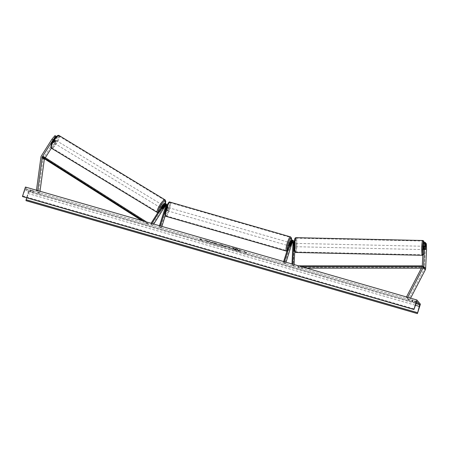 <?xml version="1.0" encoding="UTF-8"?>
<svg xmlns="http://www.w3.org/2000/svg" width="449" height="449" viewBox="0 0 449 449"><rect width="100%" height="100%" fill="white"/><g stroke="black" fill="none" stroke-linecap="round" stroke-linejoin="round"><path stroke-width="0.34" stroke-dasharray="2.25 1.68" d="M423.867 242.359L424.243 242.802L424.142 249.582L424.378 249.167L425.59 249.189M424.378 249.167L424.653 243.279L425.534 243.296M426.337 243.745L425.023 243.723L424.653 243.279M425.023 243.723L425.237 249.144L424.327 268.625A1.33 1.291 139.7 0 1 424.176 269.175L408.304 299.758L406.261 297.356L407.428 297.934L407.731 297.339M425.237 249.144L426.55 249.167M406.463 296.974L406.261 297.356M410.594 298.164L409.466 300.33L407.428 297.934M408.304 299.758L409.466 300.33M424.243 242.802L425.557 242.825M423.968 248.684L425.282 248.712M56.35 136.53L53.291 141.738A1.661 0.376 121.4 0 0 53.139 142.541A1.661 0.376 121.4 0 0 53.162 142.558A1.661 0.376 121.4 0 0 53.7 142.215L56.894 137.175L55.788 136.496L57.264 137.613L55.047 142.339L51.36 148.164M53.291 141.738L52.185 141.065A1.661 0.376 121.4 0 0 52.033 141.862A1.661 0.376 121.4 0 0 52.056 141.884A1.661 0.376 121.4 0 0 52.595 141.542L55.788 136.496M45.332 157.689L44.574 158.884M57.264 137.613L56.894 137.175M55.047 142.339L53.942 141.665L43.373 158.357A2.66 2.587 -40.3 0 0 42.986 159.434L38.423 193.278L36.38 190.876L36.47 190.224M37.744 190.589L37.688 191.016L36.38 190.876M40.017 191.246L39.725 193.418L38.423 193.278M39.725 193.418L37.688 191.016M56.484 136.692L55.003 135.576M53.942 141.665L56.159 136.939M55.379 136.019L52.185 141.065M53.7 142.215L52.595 141.542M162.471 207.999L161.78 207.578A1.661 0.376 121.4 0 0 161.629 208.375A1.661 0.376 121.4 0 0 161.646 208.392A1.661 0.376 121.4 0 0 162.184 208.055L163.93 205.305A1.998 1.936 -40.3 0 1 166.882 204.8M166.702 204.542A1.998 1.936 139.7 0 0 163.52 204.823L161.78 207.578M151.077 223.288L150.892 223.58L152.166 225.084L164.362 205.816L163.93 205.305M165.232 215.778L167.898 207.365A1.998 1.936 -40.3 0 0 164.362 205.816M167.898 207.365L167.466 206.86A1.998 1.936 -40.3 0 0 167.168 205.103M160.585 227.733L159.311 226.234L160.091 226.459L161.365 227.957L160.585 227.733L167.118 207.141A1.162 1.128 -40.3 0 0 165.821 205.704M165.81 204.862A1.162 1.128 139.7 0 1 166.276 206.153L165.277 209.296A1.661 0.331 106.1 0 0 165.322 210.188A1.661 0.331 106.1 0 0 165.687 209.773L166.686 206.63A1.162 1.128 -40.3 0 0 165.894 205.204M153.766 224.068L152.856 225.505L152.166 225.084M152.856 225.505L150.892 223.58M162.841 208.516A1.661 0.376 -58.6 0 1 162.342 208.819L161.646 208.392M151.885 223.523L151.582 224M159.311 226.234L159.474 225.712M160.091 226.459L160.259 225.937M167.466 206.86L166.467 210.003A1.661 0.331 -73.9 0 1 166.102 210.413A1.661 0.331 -73.9 0 1 166.063 209.52L167.056 206.377L166.781 206.052M161.365 227.957L161.859 226.403M167.09 205.294A1.998 1.936 139.7 0 1 167.056 206.377M162.869 208.471L162.184 208.055M165.687 209.773L166.467 210.003M165.277 209.296L166.063 209.52M293.017 241.882A1.162 1.128 139.7 0 1 293.859 243.016L293.478 246.641L293.455 242.533A1.162 1.128 -40.3 0 0 292.933 241.54M294.129 245.867L294.297 246.653L294.533 246.243L294.684 243.027A1.998 1.936 139.7 0 0 294.325 241.82M293.713 246.226L294.533 246.243M283.628 261.531L283.459 262.053L284.733 263.552L291.266 242.96A1.998 1.936 139.7 0 1 295.116 243.538L294.735 251.743M294.134 264.568L294.067 266.021L292.804 264.18M294.275 242.387A1.998 1.936 -40.3 0 1 294.275 242.55L294.134 245.547M291.266 242.96L290.834 242.454A1.998 1.936 139.7 0 1 294.011 241.478M293.006 242.37A1.162 1.128 139.7 0 1 294.297 243.526L293.242 266.01L294.067 266.021M293.242 266.01L291.968 264.506L292.793 264.523M291.996 263.95L291.968 264.506M283.459 262.053L284.245 262.278L284.408 261.761M284.733 263.552L285.519 263.776L284.245 262.278M285.519 263.776L286.013 262.222M290.834 242.454L289.835 245.597A1.661 0.331 -73.9 0 1 289.47 246.007A1.661 0.331 -73.9 0 1 289.431 245.115L290.424 241.972L289.992 241.461M293.826 241.22A1.998 1.936 -40.3 0 0 290.424 241.972M290.587 245.811L289.835 245.597M290.211 245.339L289.431 245.115M293.304 245.749L294.123 245.76M289.583 242.752A1.661 0.331 -73.9 0 1 289.768 242.634A1.661 0.331 -73.9 0 1 289.56 244.531A1.661 0.331 -73.9 0 1 288.847 245.828A1.661 0.331 -73.9 0 1 288.746 245.384M290.537 245.973L289.599 245.698A1.661 0.331 106.1 0 0 290.032 244.666A1.661 0.331 106.1 0 0 290.312 243.453L291.249 243.728M290.862 243.296L289.953 243.032A1.661 0.331 106.1 0 0 289.521 244.065A1.661 0.331 106.1 0 0 289.24 245.277L290.177 245.552M167.443 209.301A1.661 0.331 -73.9 0 1 166.731 210.598A1.661 0.331 -73.9 0 1 166.933 208.701A1.661 0.331 -73.9 0 1 167.651 207.399A1.661 0.331 -73.9 0 1 167.443 209.301M166.731 210.598L165.322 210.188A1.661 0.331 -73.9 0 0 165.602 209.924L166.545 210.194A1.661 0.331 106.1 0 0 166.977 209.161A1.661 0.331 106.1 0 0 167.252 207.949L166.315 207.679A1.661 0.331 -73.9 0 0 166.242 206.995A1.661 0.331 -73.9 0 0 165.956 207.258L166.899 207.528A1.661 0.331 106.1 0 0 166.467 208.561A1.661 0.331 106.1 0 0 166.186 209.773L165.249 209.503L165.956 207.258M166.102 210.413L165.322 210.188A1.661 0.331 -73.9 0 1 165.249 209.503M165.602 209.924L166.315 207.679M290.312 243.453L289.599 245.698M289.24 245.277L289.953 243.032M166.186 209.773L166.899 207.528M167.252 207.949L166.545 210.194M167.718 208.925A1.661 0.331 -73.9 0 1 168.437 207.629A1.661 0.331 -73.9 0 1 168.229 209.526A1.661 0.331 -73.9 0 1 167.511 210.822A1.661 0.331 -73.9 0 1 167.718 208.925M288.78 244.307A1.661 0.331 106.1 0 0 288.982 242.409A1.661 0.331 106.1 0 0 288.269 243.706A1.661 0.331 106.1 0 0 288.062 245.603A1.661 0.331 106.1 0 0 288.78 244.307M287.472 242.769A6.87 1.369 106.1 0 0 286.619 250.604A6.87 1.369 106.1 0 0 289.577 245.244A6.87 1.369 106.1 0 0 290.424 237.409A6.87 1.369 106.1 0 0 287.472 242.769M169.026 210.463A6.87 1.369 -73.9 0 1 166.068 215.823A6.87 1.369 -73.9 0 1 166.921 207.982A6.87 1.369 -73.9 0 1 169.879 202.628A6.87 1.369 -73.9 0 1 169.026 210.463M423.435 249.56L423.547 246.26L423.435 249.56M425.472 249.622L425.287 248.836M424.21 246.978L424.103 249.313L424.21 246.978L425.691 247.012M425.585 249.347L424.103 249.313M423.8 248.892L423.912 246.557L423.8 248.892L425.287 248.926M425.377 246.591L423.912 246.557M294.959 246.675L295.072 243.375L294.959 246.675M294.639 246.406L294.746 244.071L294.639 246.406L293.517 246.669L293.349 245.962L294.336 245.985L294.449 243.65L294.336 245.985M294.746 244.071L293.758 244.048L293.59 243.341L293.461 243.627L294.449 243.65M293.646 246.383L293.758 244.048M293.461 243.627L293.349 245.962M295.936 243.42L295.824 246.72L295.936 243.42M422.61 249.537L422.728 246.243L422.61 249.537M423.003 241.152A6.87 0.926 91.3 0 0 422.846 241.04A6.87 0.926 91.3 0 0 421.779 247.276A6.87 0.926 91.3 0 0 422.374 254.656A6.87 0.926 91.3 0 0 422.537 254.768A6.87 0.926 91.3 0 0 423.598 248.538A6.87 0.926 91.3 0 0 423.003 241.152M295.543 251.81A6.87 0.926 -88.7 0 1 294.954 244.424A6.87 0.926 -88.7 0 1 296.014 238.189A6.87 0.926 -88.7 0 1 296.177 238.301A6.87 0.926 -88.7 0 1 296.767 245.687A6.87 0.926 -88.7 0 1 295.706 251.923A6.87 0.926 -88.7 0 1 295.543 251.81M235.383 248.606A5.607 0.718 17.6 0 1 241.59 251.317A5.607 0.718 17.6 0 1 237.106 250.632A5.607 0.718 17.6 0 1 230.898 247.927A5.607 0.718 17.6 0 1 235.383 248.606M235.433 248.449A5.607 0.718 17.6 0 1 241.641 251.159A5.607 0.718 17.6 0 1 237.156 250.475A5.607 0.718 17.6 0 1 230.949 247.769A5.607 0.718 17.6 0 1 235.433 248.449M26.02 200.675L29.011 191.24L420.404 304.169M29.011 191.24L25.441 187.042M212.54 242.87L215.542 243.942C217.49 244.481 218.388 244.582 218.242 244.25L214.409 242.668L211.967 242.151L216.452 243.728L215.178 243.779L212.54 242.87L215.492 244.099C217.439 244.638 218.337 244.739 218.192 244.408L211.967 242.151M211.917 242.308L216.446 243.728L213.69 243.066M228.552 247.59L230.578 248.432L229.562 247.231L224.68 245.968L230.629 248.275L229.607 247.073L224.646 245.889L228.603 247.433M207.578 241.107L204.766 239.906L209.397 241.607L208.981 241.124L210.721 241.624L211.737 242.825L210.003 242.325L208.987 241.697L205.709 241.085L207.578 241.107L204.766 239.906M415.005 300.729L415.667 301.509L414.354 301.217L412.85 300.695L412.188 299.915L415.005 300.729L414.651 301.829L415.319 302.609L412.496 301.795L412.85 300.695M33.664 191.296L33.002 190.511L30.184 189.703L30.846 190.483L33.664 191.296L33.316 192.397L32.654 191.616L29.836 190.803L30.498 191.583L33.316 192.397M245.693 252.518L246.636 252.787L245.62 252.849L243.818 251.973L244.756 252.243L243.992 251.345L244.929 251.614L245.642 252.675L244.929 251.614M199.979 239.323L201.786 240.198L202.796 240.136L201.859 239.867L201.096 238.969L200.153 238.694L200.916 239.598L199.928 239.48L201.786 240.198M220.818 245.283L225.656 246.838L221.986 244.873L220.324 244.396L218.697 244.834L223.243 245.985M30.498 191.583L30.846 190.483M22.573 196.578L24.914 189.927A1.661 0.331 -73.9 0 1 25.593 188.748A1.661 0.331 -73.9 0 1 25.627 188.771L28.124 191.712A1.661 0.331 -73.9 0 1 27.922 193.468L26.631 197.756M412.496 301.795L411.834 301.015L414.651 301.829M415.319 302.609L415.667 301.509M411.834 301.015L412.188 299.915M29.836 190.803L30.184 189.703M32.654 191.616L33.002 190.511M233.502 249.268L239.278 250.935L238.256 249.728L235.287 248.875L233.351 248.415L234.642 249.279L233.502 249.268L236.516 249.689L239.328 250.778L238.301 249.571L233.401 248.258L234.692 249.122L233.553 249.111M233.351 248.415L233.037 248.533L233.351 248.415M244.879 251.771L243.992 251.345M245.642 252.675L246.585 252.944L245.575 253.006L243.768 252.13L244.756 252.243M244.705 252.4L243.942 251.502M201.736 240.355L202.796 240.136M202.746 240.294L201.859 239.867M201.809 240.024L201.096 238.969M200.916 239.598L200.153 238.694M200.102 238.851L201.045 239.126M200.871 239.755L199.928 239.48M204.722 240.063L209.346 241.764L208.931 241.281L210.671 241.781L211.687 242.982L205.709 241.085M205.659 241.242L207.528 241.265M226.38 246.641L228.114 246.855L226.38 246.641L228.333 247.326L226.431 246.49M213.645 243.223L212.489 243.027M223.192 246.142L223.866 246.321M223.815 246.479L225.656 246.838M225.611 246.995L221.986 244.873M221.941 245.031L220.324 244.396M220.274 244.553L218.697 244.834M218.646 244.991L220.549 245.367M222.446 245.726L221.048 245.328L222.446 245.726L221.099 245.171L221.503 245.031L222.491 245.569M236.758 249.515L234.838 248.875L236.808 249.358M53.723 142.889A1.661 0.415 -58.7 0 1 54.284 141.216A1.661 0.415 -58.7 0 1 55.468 140.066A1.661 0.415 -58.7 0 1 55.496 140.082A1.661 0.415 -58.7 0 1 54.93 141.755A1.661 0.415 -58.7 0 1 53.745 142.905A1.661 0.415 -58.7 0 1 53.723 142.889M54.626 140.009L53.386 139.257A1.661 0.415 -58.7 0 1 53.818 139.061A1.661 0.415 -58.7 0 1 53.841 139.083A1.661 0.415 -58.7 0 1 53.79 139.706L52.527 141.71A1.661 0.415 -58.7 0 1 52.095 141.906A1.661 0.415 -58.7 0 1 52.067 141.884A1.661 0.415 -58.7 0 1 52.118 141.261L53.358 142.013A1.661 0.415 -58.7 0 1 54.626 140.009L53.358 142.013M53.386 139.257L52.118 141.261M52.527 141.71L53.762 142.462L55.031 140.458A1.661 0.415 -58.7 0 1 53.762 142.462M55.031 140.458L53.79 139.706M162.37 205.446A1.661 0.415 -58.7 0 1 162.83 205.221A1.661 0.415 -58.7 0 1 162.852 205.244A1.661 0.415 -58.7 0 1 162.291 206.916A1.661 0.415 -58.7 0 1 161.101 208.067A1.661 0.415 -58.7 0 1 161.079 208.044A1.661 0.415 -58.7 0 1 161.146 207.382M162.319 208.796A1.661 0.415 -58.7 0 1 162.37 208.173L161.545 207.674A1.661 0.415 -58.7 0 1 162.807 205.67L161.545 207.674M163.627 206.164L162.807 205.67M163.217 206.119A1.661 0.415 -58.7 0 1 161.949 208.123L163.217 206.119L164.042 206.619M162.774 208.622L161.949 208.123M160.394 207.629A1.661 0.415 -58.7 0 1 160.955 205.956A1.661 0.415 -58.7 0 1 162.14 204.806A1.661 0.415 -58.7 0 1 162.168 204.828A1.661 0.415 -58.7 0 1 161.601 206.495A1.661 0.415 -58.7 0 1 160.416 207.651A1.661 0.415 -58.7 0 1 160.394 207.629M56.181 140.503A1.661 0.415 121.3 0 0 56.159 140.481A1.661 0.415 121.3 0 0 54.974 141.637A1.661 0.415 121.3 0 0 54.408 143.304A1.661 0.415 121.3 0 0 54.436 143.326A1.661 0.415 121.3 0 0 55.62 142.17A1.661 0.415 121.3 0 0 56.181 140.503M58.959 136.114A6.87 1.712 121.3 0 0 58.858 136.036A6.87 1.712 121.3 0 0 53.964 140.795A6.87 1.712 121.3 0 0 51.635 147.693A6.87 1.712 121.3 0 0 51.73 147.772A6.87 1.712 121.3 0 0 56.63 143.012A6.87 1.712 121.3 0 0 58.959 136.114M164.94 200.439A6.87 1.712 -58.7 0 1 162.611 207.337A6.87 1.712 -58.7 0 1 157.717 212.096A6.87 1.712 -58.7 0 1 157.616 212.012A6.87 1.712 -58.7 0 1 159.945 205.12A6.87 1.712 -58.7 0 1 164.839 200.355A6.87 1.712 -58.7 0 1 164.94 200.439M421.409 268.176L423.946 268.176L422.672 266.678L422.183 266.678M306.588 268.16L299.124 268.154L297.85 266.655L301.386 266.655M423.946 268.176L423.968 267.357L299.146 267.34L297.872 265.836L297.85 266.655M299.146 267.34L299.124 268.154M423.968 267.357L422.301 265.859M298.546 265.836L297.872 265.836M422.672 266.678L422.694 265.859M141.789 220.611L148.002 224.556L146.728 223.052L143.781 221.183M44.097 158.581L44.558 157.891L148.456 223.86L147.182 222.362L146.728 223.052M148.456 223.86L148.002 224.556M146.621 222.002L147.182 222.362M44.558 157.891L43.284 156.392M424.327 268.625L422.284 266.229M424.176 269.175L422.139 266.779M43.373 158.357L41.336 155.96M42.986 159.434L40.943 157.032M163.52 204.823L163.088 204.312M167.118 207.141L166.686 206.63M166.276 206.153L165.844 205.642M295.116 243.538L294.684 243.027M294.297 243.526L293.859 243.016M293.455 242.533L293.017 242.022M287.214 250.216A6.567 1.308 106.1 0 0 290.312 245.418A6.567 1.308 106.1 0 0 291.474 240.092M290.576 236.898A7.397 1.47 -73.9 0 1 289.656 245.339A7.397 1.47 -73.9 0 1 286.473 251.114C287.377 251.951 288.662 250.059 290.323 245.44L291.508 240.086M165.922 216.334A7.397 1.47 106.1 0 0 169.11 210.559A7.397 1.47 106.1 0 0 170.025 202.117M166.181 207.814A6.567 1.308 -73.9 0 1 169.161 202.791A6.567 1.308 -73.9 0 1 168.195 210.183A6.567 1.308 -73.9 0 1 165.221 215.206A6.567 1.308 -73.9 0 1 166.181 207.814M422.891 253.326A6.567 0.887 91.3 0 0 423.211 254.381A6.567 0.887 91.3 0 0 424.283 250.306A6.567 0.887 91.3 0 0 424.109 242.365M422.857 240.507A7.397 0.999 -88.7 0 1 423.031 240.63A7.397 0.999 -88.7 0 1 423.665 248.583A7.397 0.999 -88.7 0 1 422.52 255.301M295.695 252.456A7.397 0.999 91.3 0 0 296.84 245.738A7.397 0.999 91.3 0 0 296.2 237.779A7.397 0.999 91.3 0 0 296.026 237.661M295.335 238.582A6.567 0.887 -88.7 0 1 295.88 246.22A6.567 0.887 -88.7 0 1 294.735 251.496M25.627 188.771L416.941 301.672M28.124 191.712L416.049 303.636M27.922 193.468L415.493 305.292M24.914 189.927L416.307 302.856M22.888 195.989L414.281 308.912M51.107 147.019A6.567 1.639 121.3 0 0 55.749 142.754A6.567 1.639 121.3 0 0 58.112 135.952A6.567 1.639 121.3 0 0 57.972 135.851M59.133 135.576A7.397 1.847 -58.7 0 1 59.24 135.665A7.397 1.847 -58.7 0 1 56.731 143.096A7.397 1.847 -58.7 0 1 51.455 148.226M165.316 203.431A6.567 1.639 -58.7 0 1 161.758 209.84A6.567 1.639 -58.7 0 1 158.463 212.181A6.567 1.639 -58.7 0 1 158.312 211.855M157.442 212.551A7.397 1.847 121.3 0 0 162.712 207.421A7.397 1.847 121.3 0 0 165.226 199.99M424.187 249.61L425.5 249.633M53.162 142.558L52.056 141.884M167.539 205.535L167.107 205.025M166.472 205.563L166.91 206.074M166.068 205.081L165.63 204.57M293.523 246.669L294.342 246.681M294.235 241.702L294.667 242.213M293.601 242.241L294.033 242.752M293.191 241.758L292.759 241.248M288.847 245.828L289.47 246.007M289.768 242.634L291.176 243.038M167.651 207.399L166.242 206.995M168.437 207.629L288.982 242.409M166.068 215.823L286.619 250.604M169.879 202.628L290.424 237.409M167.511 210.822L288.062 245.603M422.801 255.268L423.519 254.622L424.148 251.822L424.131 242.365M425.45 249.633L423.474 249.588M425.529 246.305L423.547 246.26M294.999 246.703L293.517 246.669M295.072 243.375L293.59 243.341M295.824 246.72L422.649 249.565M296.014 238.189L422.846 241.04M295.706 251.923L422.537 254.768M295.897 243.397L422.728 246.243M416.986 301.672L25.593 188.748M55.468 140.066L53.818 139.061M52.095 141.906L53.745 142.905M162.83 205.221L164.07 205.973M161.101 208.067L162.342 208.819M165.361 203.442L161.926 209.672L159.171 212.411L157.779 212.697M162.14 204.806L56.159 140.481M157.717 212.096L51.73 147.772M164.839 200.355L58.858 136.036M160.416 207.651L54.436 143.326"/><path stroke-width="0.67" d="M425.181 242.381L424.513 246.77L423.199 246.742L423.867 242.359L425.181 242.381L425.557 242.825L425.5 249.633L425.961 243.302L426.337 243.745L426.55 249.167L425.641 268.654A2.66 2.587 139.7 0 1 425.343 269.754L410.594 298.164M423.199 246.742L422.284 266.229A1.33 1.291 139.7 0 1 422.139 266.779L406.463 296.974M425.534 243.296L425.961 243.302M424.513 246.77L423.598 266.251A2.66 2.587 139.7 0 1 423.3 267.351L407.731 297.339M56.35 136.53L55.003 135.576L51.904 139.263L53.01 139.936L42.442 156.634A1.33 1.291 -40.3 0 0 42.245 157.167L37.744 190.589M51.36 148.164L45.332 157.689M44.574 158.884L44.485 159.036A1.33 1.291 -40.3 0 0 44.288 159.569L40.017 191.246M53.01 139.936L56.108 136.255M51.904 139.263L41.336 155.96A2.66 2.587 -40.3 0 0 40.943 157.032L36.47 190.224M162.448 208.05L163.627 206.164A1.661 0.415 -58.7 0 1 164.07 205.973A1.661 0.415 -58.7 0 1 164.093 205.996A1.661 0.415 -58.7 0 1 164.042 206.619L162.774 208.622A1.661 0.415 -58.7 0 1 162.342 208.819A1.661 0.376 -58.6 0 1 162.319 208.796A1.661 0.376 -58.6 0 1 162.471 207.999L164.211 205.244A1.162 1.128 139.7 0 1 165.81 204.862M160.259 225.937L166.624 205.867A1.998 1.936 -40.3 0 0 163.088 204.312L151.077 223.288M167.107 205.025L167.174 205.098A1.998 1.936 -40.3 0 0 166.882 204.8M165.821 205.704A1.162 1.128 -40.3 0 0 165.052 206.237L153.766 224.068M165.894 205.204A1.162 1.128 -40.3 0 0 164.62 205.726L162.875 208.476A1.661 0.376 -58.6 0 1 162.841 208.516M159.474 225.712L165.844 205.642A1.162 1.128 -40.3 0 0 163.778 204.733L151.885 223.523M161.859 226.403L165.232 215.778M166.265 204.031L166.702 204.542A1.998 1.936 139.7 0 1 167.09 205.294M294.735 251.743L294.134 264.568M283.628 261.531L289.992 241.461A1.998 1.936 139.7 0 1 293.842 242.039L292.804 264.18M294.134 245.547L294.129 245.867M294.011 241.478A1.998 1.936 139.7 0 1 294.325 241.82M286.013 262.222L292.052 243.19A1.162 1.128 139.7 0 1 293.006 242.37M292.933 241.54A1.162 1.128 -40.3 0 0 291.21 242.196L290.211 245.339A1.661 0.331 106.1 0 0 290.256 246.237A1.661 0.331 106.1 0 0 290.621 245.822L291.614 242.679A1.162 1.128 139.7 0 1 293.017 241.882M284.408 261.761L290.778 241.685A1.162 1.128 139.7 0 1 293.017 242.022L291.996 263.95M294.275 242.387A1.998 1.936 -40.3 0 0 293.826 241.22L293.393 240.715M288.746 245.384A1.661 0.331 -73.9 0 1 289.049 243.93A1.661 0.331 -73.9 0 1 289.583 242.752M290.963 242.976L291.176 243.038A1.661 0.331 -73.9 0 0 290.89 243.307L290.862 243.296M291.176 243.038A1.661 0.331 -73.9 0 1 291.249 243.728L290.537 245.973A1.661 0.331 -73.9 0 1 290.256 246.237A1.661 0.331 -73.9 0 1 290.177 245.552L290.89 243.307M425.287 248.836L425.568 246.333L425.472 249.622M420.404 304.169L416.835 299.966L413.944 309.507L416.307 302.856A1.661 0.331 -73.9 0 1 416.986 301.672A1.661 0.331 -73.9 0 1 417.026 301.7L419.523 304.641A1.661 0.331 -73.9 0 1 419.315 306.392L417.413 313.598L420.404 304.169M413.843 309.4L22.45 196.471L25.441 187.042L416.835 299.966M22.45 196.471L413.944 309.507M26.631 197.756L26.02 200.675L417.413 313.598M161.146 207.382A1.661 0.415 -58.7 0 1 162.37 205.446M421.409 268.176L306.588 268.16M422.183 266.678L301.386 266.655M422.301 265.859L298.546 265.836M143.781 221.183L42.823 157.083L44.097 158.581L141.789 220.611M42.823 157.083L43.284 156.392L146.621 222.002M425.343 269.754L423.3 267.351M425.641 268.654L423.598 266.251M44.485 159.036L42.442 156.634M44.288 159.569L42.245 157.167M165.052 206.237L164.62 205.726M164.211 205.244L163.778 204.733M294.263 242.539L293.842 242.039M292.052 243.19L291.614 242.679M291.21 242.196L290.778 241.685M291.474 240.092A6.567 1.308 106.1 0 0 290.638 238.127A6.567 1.308 106.1 0 0 288.297 243.044A6.567 1.308 106.1 0 0 287.214 250.216M287.388 242.668A7.397 1.47 -73.9 0 1 290.576 236.898L170.025 202.117A7.397 1.47 106.1 0 0 166.837 207.887A7.397 1.47 106.1 0 0 165.922 216.334L286.473 251.114A7.397 1.47 -73.9 0 1 287.388 242.668M424.109 242.365A6.567 0.887 91.3 0 0 423.817 241.467A6.567 0.887 91.3 0 0 422.75 245.407A6.567 0.887 91.3 0 0 422.891 253.326M422.801 255.268L422.52 255.301A7.397 0.999 -88.7 0 1 422.346 255.184A7.397 0.999 -88.7 0 1 421.712 247.225A7.397 0.999 -88.7 0 1 422.857 240.507L296.026 237.661A7.397 0.999 91.3 0 0 294.881 244.379A7.397 0.999 91.3 0 0 295.521 252.332A7.397 0.999 91.3 0 0 295.695 252.456L294.881 252.001C294.303 251.693 294.089 248.606 294.247 242.735C294.987 237.128 294.909 238.166 296.026 237.661M294.735 251.496A6.567 0.887 -88.7 0 1 294.19 243.858A6.567 0.887 -88.7 0 1 295.335 238.582M416.049 303.636L419.523 304.641M22.529 196.567L413.927 309.49M25.941 200.58L417.334 313.509M26.042 199.704L417.441 312.627M415.493 305.292L419.315 306.392M57.972 135.851A6.567 1.639 121.3 0 0 53.285 140.503A6.567 1.639 121.3 0 0 51.107 147.019M51.349 148.142A7.397 1.847 -58.7 0 1 53.863 140.711A7.397 1.847 -58.7 0 1 59.133 135.576L165.12 199.9A7.397 1.847 121.3 0 0 159.844 205.03A7.397 1.847 121.3 0 0 157.33 212.461A7.397 1.847 121.3 0 0 157.442 212.551L51.455 148.226A7.397 1.847 -58.7 0 1 51.349 148.142M165.226 199.99A7.397 1.847 121.3 0 0 165.12 199.9L165.793 201.494L165.361 203.442M158.312 211.855A6.567 1.639 -58.7 0 1 161.152 204.873A6.567 1.639 -58.7 0 1 165.468 201.107A6.567 1.639 -58.7 0 1 165.316 203.431M294.235 241.702L294.667 242.213M291.508 240.086L291.496 238.133L290.576 236.898M165.922 216.334C164.862 215.879 164.211 215.127 166.175 207.786C167.836 203.167 169.121 201.275 170.025 202.117M286.922 251.148L286.473 251.114M424.131 242.365L423.665 240.961L422.857 240.507M422.52 255.301L295.695 252.456M51.455 148.226L51.175 147.996C50.524 145.953 51.197 143.489 53.195 140.599C54.615 137.966 58.061 134.318 59.133 135.576M157.779 212.697L157.442 212.551"/></g></svg>
